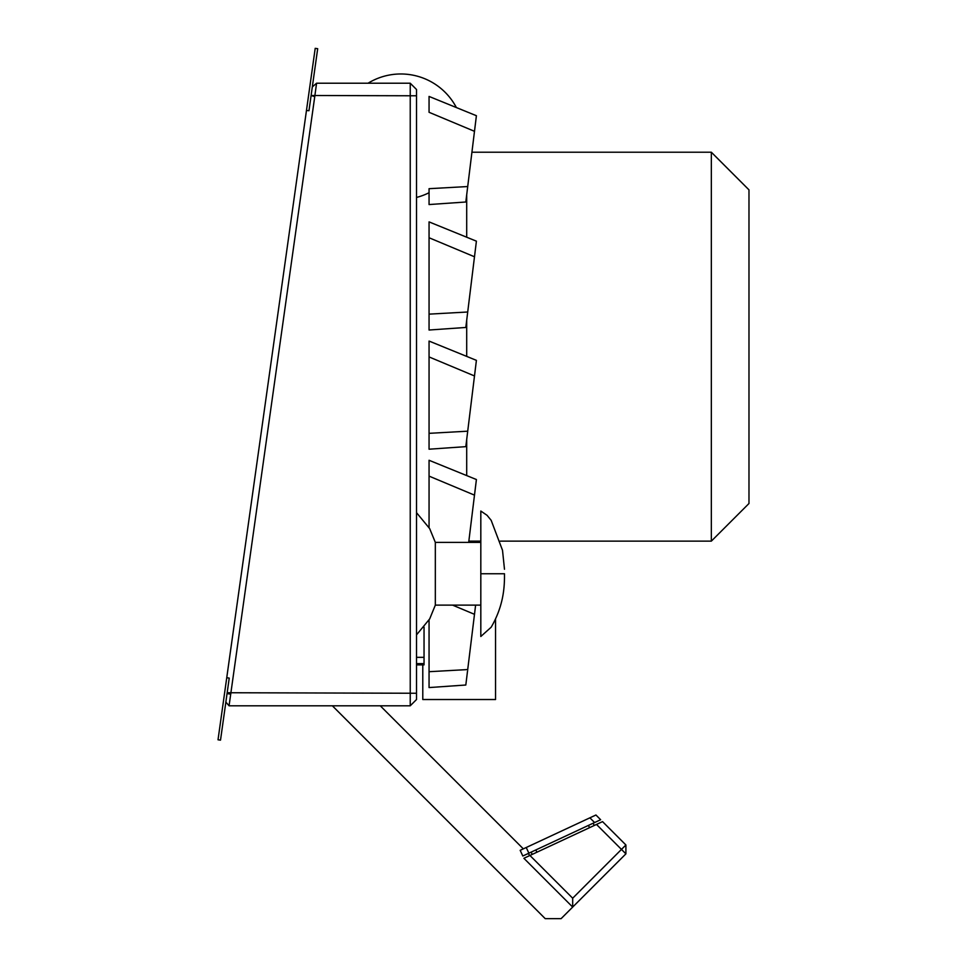 <?xml version="1.0" encoding="UTF-8"?>
<svg xmlns="http://www.w3.org/2000/svg" width="967" height="967" viewBox="0 0 967 967"><rect width="100%" height="100%" fill="white"/><g stroke="black" fill="none" stroke-linecap="round" stroke-linejoin="round"><path stroke-width="1.45" d="M466.698 475.583L466.698 439.429M466.698 356.4L466.698 320.246M466.698 237.217L466.698 194.79M471.92 152.218L711.337 152.218L711.337 541.133L500.314 541.133M711.337 541.133L748.978 503.505L748.978 189.858L711.337 152.218M456.376 107.555A62.734 62.734 0 0 0 368.052 83.222M416.511 197.437A62.734 62.734 0 0 0 429.058 192.723M422.784 664.873L422.784 699.528L495.551 699.528L495.551 619.376M504.339 573.757L480.817 573.757L480.817 511.035L487.042 515.29L491.163 520.306L502.514 550.308L504.484 569.249M416.511 634.872L429.674 618.916L435.331 605.124L435.331 542.402L429.674 528.611L416.511 512.655M504.484 578.266L504.484 573.757L504.484 578.266C504.266 588.238 503.299 606.418 491.163 627.22L480.817 636.491L480.817 573.757M416.511 95.769L410.238 95.769L410.238 705.801L416.511 699.528L416.511 89.496L410.238 83.222L410.238 95.769L311.108 95.503L314.746 96.64L316.572 83.222L312.317 86.921M317.684 48.701L308.969 110.721L306.466 110.468L315.206 48.35L317.684 48.701M226.749 677.674L229.227 678.121L220.512 740.142L218.022 739.791L306.466 110.468M225.855 702.09L229.07 705.801L314.746 96.64M230.775 694.125L227.052 693.605M229.07 705.801L410.238 705.801M410.238 83.222L316.572 83.222M416.511 663.616L424.042 663.616L424.042 657.342L416.511 657.342M424.042 627.124L424.042 657.342M416.511 664.873L424.042 664.873L424.042 663.616M472.138 150.501L471.715 153.922M471.739 153.705L471.533 155.385M471.28 157.464L470.869 160.788M475.873 120.041L474.495 131.319L476.405 115.714L474.495 131.319L476.405 115.714L429.058 96.434L429.058 112.293L474.495 131.319L475.849 120.21L465.816 202.006L467.714 186.546L429.058 188.686L429.058 204.557L465.816 202.006L429.058 204.557L465.816 202.006L429.058 204.557L465.816 202.006L467.714 186.546L465.816 202.006M429.058 96.627L429.058 112.184M471.57 638.099L471.437 639.151M471.703 636.987L471.437 639.247M470.953 643.14L470.736 644.953M471.691 637.168L471.413 639.38M471.545 638.341L471.34 639.997M452.58 605.124L474.495 614.323L475.619 605.124L465.816 685.011L467.714 669.563L465.816 685.011L467.714 669.563L429.058 671.702L429.058 687.573L465.816 685.011L467.714 669.563L465.816 685.011M471.642 518.312L471.304 521.116M429.058 476.115L474.495 495.14L476.405 479.584L474.495 495.14L476.405 479.535L429.058 460.268L429.058 527.547L429.058 476.018M471.715 398.561L472.029 396.023M471.969 396.47L471.884 397.159M471.691 398.803L471.413 401.003M471.533 400.072L471.34 401.631M475.873 364.68L465.816 446.645L467.714 431.185L465.816 446.645L467.714 431.185L465.816 446.645L429.058 449.208L465.816 446.645L467.714 431.185L429.058 433.337L429.058 449.208L465.816 446.645L467.714 431.185L465.816 446.645L429.058 449.208L465.816 446.645L467.714 431.185L465.816 446.645M446.355 348.12L429.058 341.073L429.058 356.932L474.495 375.958L476.405 360.353L474.495 375.958L476.405 360.353L429.058 341.073L429.058 433.337L429.058 356.835M471.739 398.344L471.533 400.024M471.28 402.103L470.869 405.487M470.953 404.774L470.736 406.575L470.953 404.774M475.849 364.861L476.405 360.353M471.642 279.934L471.304 282.751M471.715 279.378L472.041 276.719M471.981 277.191L471.908 277.807M471.703 279.439L471.437 281.687M475.873 245.497L465.816 327.462L467.714 312.003L465.816 327.462L429.058 330.025L465.816 327.462L467.714 312.003L465.816 327.462L429.058 330.025L465.816 327.462L429.058 330.025L465.816 327.462L467.714 312.003L429.058 314.142L429.058 330.025L465.816 327.462L429.058 330.025L465.816 327.462L467.714 312.003L465.816 327.462M429.058 237.749L474.495 256.775L476.405 241.17L474.495 256.775L476.405 241.17L429.058 221.89L429.058 314.142L429.058 225.662M470.24 291.43L470.059 292.916M470.035 293.074L469.841 294.597M469.877 294.391L469.684 295.938M469.442 297.86L469.068 300.906M473.419 265.454L473.117 267.992M429.058 200.084L429.058 188.734M474.495 131.319L476.405 115.714M469.841 652.205L469.575 654.321M470.035 650.634L469.841 652.145M469.877 651.951L469.684 653.499M469.442 655.421L469.225 657.246M469.188 657.475L469.08 658.418M475.619 605.124L474.495 614.323L475.607 605.124M429.058 619.968L429.058 671.702L429.058 619.968M471.739 279.161L471.533 280.841M471.28 282.92L470.869 286.305M475.849 245.666L474.495 256.775L475.849 245.678M471.944 277.493L471.823 278.46M471.642 279.983L471.4 281.977M471.497 281.204L471.316 282.606M471.956 277.432L471.848 278.327M471.666 279.826L471.4 281.893M446.355 228.937L429.058 221.89L446.355 228.937L429.058 221.89L429.058 223.728M470.905 405.125L470.699 406.805M471.642 399.129L471.304 401.934M471.57 518.904L470.881 524.549M471.715 517.744L472.041 515.085M471.703 517.804L471.098 522.796M471.739 517.526L471.28 521.286M475.849 484.032L468.693 542.402M472.138 514.323L472.029 515.206M471.969 515.653L471.884 516.342M471.691 517.986L471.413 520.186M471.533 519.267L471.34 520.778M429.058 460.268L446.355 467.303L429.058 460.268M472.053 634.159L471.666 637.313M471.691 637.12L471.497 638.667M471.267 640.589L470.893 643.623M470.965 643.055L470.76 644.711M429.058 684.092L429.058 671.751M589.882 817.828L595.926 815L600.652 819.726L594.596 822.542L589.882 817.828L526.229 847.503L520.173 850.331L522.821 856.013L528.876 853.196L526.229 847.503M528.876 853.196L594.596 822.542M531.149 852.132L532.213 854.405M535.827 849.957L536.89 852.229M588.48 825.407L589.532 827.679M593.158 823.219L594.209 825.492M523.884 858.285L572.682 907.082L572.682 898.21L529.94 855.469L523.884 858.285M332.37 705.801L545.219 918.65L561.102 918.65L625.903 853.849L621.467 849.413L625.903 844.977L625.903 853.849M380.273 705.801L523.328 848.857M528.042 853.583L529.94 855.469L596.482 824.44L621.467 849.413L572.682 898.21M625.903 844.977L602.538 821.612L596.482 824.44M227.172 692.735L416.511 693.254M480.817 541.133L468.838 541.133M480.817 542.402L435.331 542.402M480.817 605.124L435.331 605.124"/></g></svg>
